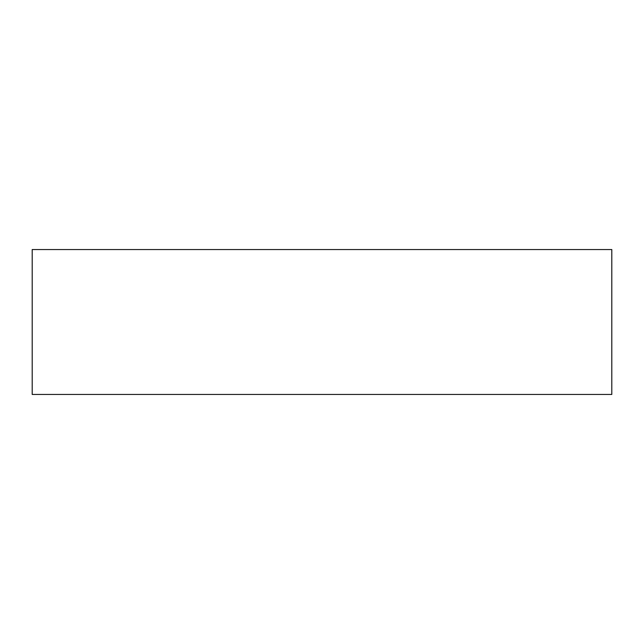 <?xml version="1.0" encoding="UTF-8"?>
<svg xmlns="http://www.w3.org/2000/svg" width="644" height="644" viewBox="0 0 644 644"><rect width="100%" height="100%" fill="white"/><g stroke="black" fill="none" stroke-linecap="round" stroke-linejoin="round"><path stroke-width="0.97" d="M32.2 249.55L32.2 394.45L611.8 394.45L611.8 249.55L32.2 249.55L611.8 249.55L611.8 394.45L32.2 394.45L32.2 249.55"/></g></svg>
